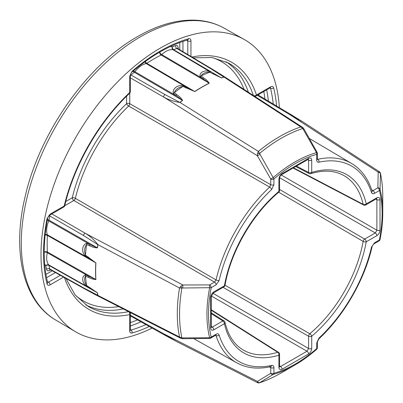 <?xml version="1.0" encoding="UTF-8"?>
<svg xmlns="http://www.w3.org/2000/svg" width="403" height="403" viewBox="0 0 403 403"><rect width="100%" height="100%" fill="white"/><g stroke="black" fill="none" stroke-linecap="round" stroke-linejoin="round"><path stroke-width="0.6" d="M270.433 366.715L270.756 367.637A2.247 1.295 0 0 0 273.919 367.632L273.919 373.289A122.749 70.868 120 0 0 316.713 348.585A2.247 0.937 48.9 0 1 316.602 349.361A2.247 0.937 48.9 0 1 316.526 349.411A124.336 71.784 -60 0 1 294.85 365.058L281.163 372.961C273.833 377.188 266.569 380.487 259.356 382.85L259.557 382.754A143.695 82.963 120 0 0 281.163 372.961L294.85 365.058A124.336 71.784 -60 0 1 273.174 374.437L259.557 382.754A2.247 2.222 27.9 0 1 257.441 382.548L259.356 382.85M279.36 107.646A168.741 97.425 120 0 0 244.173 39.434A168.741 97.425 120 0 0 160.323 48.093A168.741 97.425 120 0 0 50.229 196.316A168.741 97.425 120 0 0 75.432 331.704A168.741 97.425 120 0 0 152.097 328.072M215.812 335.19L216.043 335.588A2.247 1.622 -17.6 0 0 219.136 335.079C218.607 333.755 217.6 333.477 216.104 334.248L211.197 337.079A122.749 70.868 120 0 1 211.197 287.661L216.104 284.83L219.136 280.498A112.8 65.125 120 0 1 271.682 189.486L273.919 184.69L273.919 179.033A122.749 70.868 120 0 1 295.313 163.583A122.749 70.868 120 0 1 316.713 154.324A2.247 1.295 -0 0 0 317.373 153.407A2.247 2.247 0 0 0 317.085 152.309L316.526 152.636L302.764 128.517A143.695 82.963 120 0 0 259.557 153.462L273.174 177.668L270.756 179.038L257.396 155.775L257.441 153.649A2.247 0.453 -4.2 0 1 259.557 153.462L258.378 151.427L257.441 153.649M273.919 367.632C273.833 365.944 273.088 365.209 271.682 365.415A112.8 65.125 120 0 1 219.136 335.079M129.751 93.148L129.751 103.667L270.756 184.7L270.756 179.038A2.247 1.295 0 0 0 273.919 179.033A2.247 0.937 48.9 0 0 273.174 177.668A124.336 71.784 -60 0 1 294.85 162.021A124.336 71.784 -60 0 1 316.526 152.636A2.247 1.577 74.2 0 1 316.713 154.324L316.713 159.986C316.798 161.668 317.544 162.404 318.949 162.197A112.8 65.125 120 0 1 371.495 192.533C372.024 193.858 373.032 194.135 374.528 193.364L379.43 190.533A122.749 70.868 120 0 1 379.43 239.951L374.528 242.782L371.495 247.115A112.8 65.125 120 0 1 318.949 338.127L316.713 342.923A2.247 1.295 0 0 0 317.373 342.006L318.894 338.852C343.971 315.614 364.508 280.045 372.095 246.707C372.357 245.679 373.012 244.717 374.065 243.81L378.966 240.979A2.247 2.247 0 0 0 380.049 239.463A2.247 0.937 11.1 0 0 380.054 239.372A124.336 71.784 -60 0 0 382.769 212.779L382.769 196.971A143.695 82.963 120 0 0 380.447 173.366L380.054 189.319A2.247 1.824 -178.6 0 0 377.858 187.793L378.195 172.172L379.213 171.638A2.247 2.222 32.1 0 1 380.447 173.366L380.427 173.144C381.989 180.574 382.769 188.513 382.769 196.971M276.584 105.994A165.159 95.355 -60 0 0 273.647 87.859C273.169 86.393 272.141 86.061 270.564 86.857A2.247 1.295 60 0 1 270.101 87.884L256.001 96.025A2.247 1.295 60 0 0 256.464 94.997L270.564 86.857M129.695 330.848L129.695 314.567A2.247 1.295 180 0 0 130.355 313.65L130.355 329.931A2.247 1.295 180 0 1 129.695 330.848C129.796 332.616 130.597 333.336 132.103 333.019A165.159 95.355 -60 0 0 149.276 326.495M49.614 215.182A2.247 1.295 -120 0 0 50.083 214.149L64.183 206.014A2.247 1.295 -120 0 1 63.714 207.041L49.614 215.182C48.99 215.333 48.325 216.346 47.614 218.219C43.071 242.349 43.061 263.748 47.589 282.427L47.589 282.427A2.247 1.572 166.2 0 1 47 283.883C47.478 285.344 48.506 285.682 50.083 284.881L63.558 277.103M50.083 214.149L47 218.713A165.159 95.355 -60 0 0 47 283.883M190.951 56.45L190.951 40.889C190.851 39.126 190.05 38.401 188.544 38.723A2.247 1.572 73.8 0 1 187.576 39.962C178.509 42.592 169.27 46.622 159.86 52.047C150.445 57.483 141.151 64.168 131.988 72.087A2.247 0.947 -130.9 0 0 132.103 71.306L129.695 76.253L129.695 92.534A142.697 82.388 -60 0 0 64.183 206.014A2.247 0.841 -166.6 0 0 64.777 205.616C74.217 165.059 99.249 121.706 129.65 93.249A2.247 0.841 -133.4 0 0 129.695 92.534A2.247 1.295 180 0 0 130.355 91.617L130.355 75.336A2.247 1.295 180 0 1 129.695 76.253M279.405 366.624L279.611 366.836L279.566 366.498A2.247 1.295 0 0 1 278.906 367.415L278.906 355.164A102.936 59.432 -60 0 1 224.4 323.695A2.247 1.557 -12.8 0 0 225.005 322.279C228.033 335.084 233.866 344.182 242.5 349.562A100.69 58.133 120 0 0 277.722 352.277L211.278 310.224M293.495 167.819L363.133 204.336A100.69 58.133 120 0 0 343.175 175.189C334.198 170.404 323.402 169.9 310.799 173.678A2.247 1.557 -107.2 0 0 311.721 172.449A102.936 59.432 -60 0 1 366.226 203.918L376.84 197.797A2.247 1.295 -120 0 1 376.372 198.825L376.689 198.694L376.402 198.619M164.892 94.519L180 102.463C173.849 101.556 168.399 99.743 163.643 97.032A2.247 1.274 -60.1 0 1 164.892 94.519L130.995 75.023L130.355 75.739M180 102.463L258.378 151.427A144.677 83.532 -60 0 1 300.824 126.92L302.482 127.283L221.937 75.109L223.992 77.064A2.247 1.995 -1.2 0 0 223.861 77.044L210.215 68.354A2.247 1.3 -59.2 0 1 211.016 68.399L177.703 48.556L176.917 48.511A151.024 87.194 120 0 0 173.567 49.66L221.383 77.905A150.43 86.852 -60 0 1 223.861 77.044L223.927 77.119A150.425 86.852 120 0 0 221.484 77.97L209.731 72.202C205.621 72.016 202.744 73.26 201.102 75.925L203.676 77.925C206.175 79.582 208.034 81.356 209.253 83.245A150.425 86.852 120 0 0 202.034 87.129A150.425 86.852 120 0 0 194.815 91.582L182.902 86.428C178.655 87.164 175.779 89.244 174.277 92.675L176.892 94.74C179.421 96.388 181.32 98.287 182.584 100.428A150.425 86.852 120 0 0 180.141 102.397L180 102.362A150.43 86.852 -60 0 1 182.478 100.367L173.335 93.451C171.834 88.801 178.524 83.955 183.687 85.96L186.972 87.582L146.183 63.558A18.664 10.775 120 0 0 142.047 65.18A18.664 10.775 120 0 0 134.914 71.714L175.894 95.597A3.37 1.975 127.9 0 1 176.892 94.74M83.497 287.838L97.843 295.308A2.247 1.995 61.2 0 0 97.929 295.414L95.209 294.608L83.94 288.503A2.247 1.3 -60.8 0 1 83.497 287.838L49.665 268.917L50.098 269.577L49.791 269.491L50.108 269.36M89.688 245.785A3.37 1.975 112.1 0 1 89.929 244.49L48.758 220.94A18.664 10.775 120 0 0 47.332 234.778L88.529 258.086L85.481 256.056C81.169 252.59 82.011 244.379 86.791 243.347L97.355 247.805A150.43 86.852 -60 0 1 97.843 244.661L83.497 235.498A2.247 1.274 -59.9 0 1 85.048 233.161C89.778 235.926 94.075 239.745 97.929 244.616L97.944 244.767A150.425 86.852 120 0 0 97.461 247.865C94.977 247.845 92.383 247.15 89.688 245.785L86.59 244.55C84.373 247.568 84.01 251.099 85.496 255.144L95.909 262.882A150.425 86.852 120 0 0 95.909 279.556C93.667 279.445 91.204 278.72 88.519 277.385L85.496 276.156C84.01 278.911 84.373 282.024 86.59 285.49L97.461 292.785A150.425 86.852 120 0 0 97.944 295.328L97.843 295.308A150.43 86.852 -60 0 1 97.355 292.729L86.791 286.221C82.016 283.43 81.164 276.191 85.481 275.022L88.529 276.161L47.332 252.726A18.664 10.775 120 0 0 48.758 264.917L89.929 288.14A3.37 1.627 121 0 1 89.688 287.364M177.557 48.441A2.247 1.295 180 0 1 178.176 47.756C178.071 45.952 177.239 45.237 175.683 45.615A2.247 1.547 -107.9 0 0 176.917 48.511L210.215 68.354M97.461 292.785A3.37 2.267 169.9 0 1 97.355 292.729L48.985 265.441A151.024 87.194 120 0 0 49.665 268.917A2.247 1.547 -12.1 0 0 46.541 269.3C46.99 270.831 48.022 271.194 49.64 270.388A2.247 1.295 60 0 1 49.922 269.506M130.355 315.141L163.643 333.76L176.307 341.386L164.122 334.797A2.247 1.295 -60.8 0 1 163.643 333.76L257.396 381.404L270.756 373.299A2.247 1.824 58.6 0 0 273.174 374.437A2.247 1.577 74.2 0 0 273.919 373.289A2.247 1.295 -0 0 1 270.756 373.299L270.756 367.637L269.481 366.926M51.816 213.907L85.048 233.161L182.801 284.981L209.625 284.921L209.646 287.702L181.874 288.009A143.695 82.963 120 0 0 181.874 337.905L209.646 337.759L209.641 338.409A2.247 2.247 0 0 0 210.734 338.107A2.247 1.295 -120 0 0 211.197 337.079A2.247 1.577 -14.2 0 1 209.646 337.759A124.336 71.784 -60 0 1 209.646 287.702A2.247 0.937 11.1 0 0 211.197 287.661A2.247 1.295 60 0 0 209.625 284.921L214.527 282.09L73.85 200.493L64.742 205.752M200.11 76.479C198.961 72.157 205.651 69.271 210.462 72.016L172.998 49.725A18.664 10.775 120 0 0 165.87 51.428A18.664 10.775 120 0 0 161.729 54.586L202.618 78.545L200.11 76.479A3.37 2.065 -52 0 1 201.102 75.925A151.17 87.28 -60 0 1 209.731 72.202A3.37 1.607 118.7 0 1 210.462 72.016M225.035 285.228L309.816 333.744A100.69 58.133 120 0 0 363.133 241.397L278.725 192.231M187.481 39.993L187.788 40.899L186.619 40.245M270.277 87.794L270.534 88.282L269.965 87.965M47.358 281.455L48.506 282.14L47.569 282.327M130.355 329.775L130.915 330.107L130.365 330.133M257.441 382.548L257.396 381.404A2.247 1.824 58.9 0 0 259.854 382.533M88.519 277.385A3.37 2.05 112.5 0 1 88.529 276.161L95.803 279.501A150.43 86.852 -60 0 1 95.803 262.827L88.529 258.086A3.37 1.647 -57.2 0 1 88.519 257.114M182.811 338.052L182.811 338.737L209.641 338.409M83.497 235.498L49.665 215.897L49.962 214.98M291.193 114.694L302.996 121.953L290.059 114.8A2.247 1.295 -59.2 0 1 291.193 114.694L257.824 94.816M97.929 295.414L179.521 337.019A144.677 83.532 -60 0 1 179.521 288.009L180.982 286.085L182.801 284.981L182.811 287.813M186.121 88.066A3.37 1.647 117.2 0 1 186.972 87.582L194.709 91.516A150.43 86.852 -60 0 1 201.928 87.063A150.43 86.852 -60 0 1 209.152 83.179L202.618 78.545A3.37 2.05 -52.5 0 1 203.676 77.925M380.402 173.733A2.247 1.824 -178.9 0 0 378.195 172.172L290.059 114.8L257.29 95.279M273.919 184.69A2.247 1.295 0 0 1 270.756 184.7L269.637 187.098L128.648 106.049A116.769 67.417 120 0 0 75.361 198.347L216.043 279.924L214.527 282.09A2.247 1.295 60 0 1 216.104 284.83M371.702 189.873L372.956 190.624L372.04 190.815M212.905 73.945A3.37 1.627 119 0 1 213.696 73.769L221.383 77.905A3.37 2.267 70.1 0 1 221.484 77.97M318.949 162.197A2.247 1.622 -102.4 0 0 317.846 159.266L317.403 159.271M259.854 154.374L257.396 155.775L163.643 97.032L130.355 77.88M302.749 127.494A2.247 0.751 129.3 0 1 302.824 127.534L303.953 128.91L303.363 129.252M279.566 189.45L364.68 239.085L375.294 232.959A2.247 1.295 60 0 1 376.84 235.684C378.755 234.35 379.812 232.516 380.014 230.189A2.247 1.295 0 0 1 376.881 230.209L375.294 232.959L279.622 177.723M376.84 235.684L366.226 241.81A102.936 59.432 -60 0 1 311.721 336.218L311.721 348.469A2.247 1.295 180 0 1 308.587 348.494L307 351.24L211.328 296.009M376.563 198.729L376.881 199.651A2.247 1.295 0 0 0 380.014 199.626C379.812 197.535 378.755 196.921 376.84 197.797M311.721 348.469C311.519 350.796 310.461 352.63 308.547 353.97A2.247 1.295 -120 0 0 307 351.24L280.538 366.518L279.581 366.71M308.547 353.97L282.085 369.249A2.247 1.295 -120 0 0 280.538 366.518L279.566 365.899M308.275 159.301L308.587 160.223A2.247 1.295 0 0 0 311.721 160.203C311.519 158.107 310.461 157.492 308.547 158.369A2.247 1.295 -120 0 1 308.083 159.397L308.396 159.266L308.114 159.19M211.278 326.47L212.245 327.09L222.854 320.969A2.247 1.295 -120 0 1 224.4 323.695L213.792 329.82A2.247 1.295 -120 0 0 212.245 327.09L211.288 327.281M308.083 159.397L281.616 174.675A2.247 1.295 -120 0 0 282.085 173.648C280.171 174.983 279.113 176.816 278.906 179.144A2.247 1.295 180 0 0 279.566 178.227L279.566 190.478A2.247 1.295 180 0 1 278.906 191.395L278.906 179.144M213.792 329.82C211.877 330.692 210.819 330.082 210.618 327.987A2.247 1.295 0 0 0 211.278 327.07L211.318 327.407L211.112 327.196M210.618 327.987L210.618 297.429A2.247 1.295 0 0 0 211.278 296.512L211.278 327.07M210.618 297.429C210.819 295.102 211.877 293.268 213.792 291.928A2.247 1.295 60 0 1 213.328 292.956L211.278 296.512M176.307 341.386L257.638 382.714M302.996 121.953L379.213 171.638M173.335 93.451A3.37 1.985 128.4 0 1 174.277 92.675A151.17 87.28 -60 0 1 182.902 86.428A3.37 1.632 -63.2 0 1 183.687 85.96M223.992 77.064L300.824 126.92L302.764 128.517A2.247 0.751 129.3 0 0 302.824 127.534L302.477 127.277M86.791 286.221A3.37 1.607 121.3 0 1 86.59 285.49A151.17 87.28 -60 0 1 85.496 276.156A3.37 2.065 -68 0 1 85.481 275.022M85.481 256.056A3.37 1.632 -56.8 0 1 85.496 255.144A151.17 87.28 -60 0 1 86.59 244.55A3.37 1.985 111.6 0 1 86.791 243.347M180.982 338.404A2.247 0.751 -69.3 0 0 181.058 338.444L181.058 338.444A2.247 0.751 -69.3 0 0 181.874 337.905L179.521 337.019L180.67 338.273L95.209 294.608M97.929 244.616L179.521 288.009L181.874 288.009A2.247 0.453 64.2 0 1 180.982 286.085M158.888 52.612A153.271 88.489 -60 0 1 159.659 52.224A2.247 1.38 -116.5 0 0 161.124 55.025L209.152 83.179A3.37 2.07 63.5 0 1 209.253 83.245M159.82 52.068A20.906 12.07 -60 0 0 159.659 52.224A2.247 0.826 -133.8 0 0 161.729 54.586A2.247 1.285 -59.6 0 1 161.124 55.025A151.024 87.194 120 0 0 153.956 58.883A151.024 87.194 120 0 0 146.788 63.301L194.709 91.516A3.37 1.808 56.7 0 1 194.815 91.582M145.322 61.503A2.247 1.209 -123.2 0 0 146.788 63.301A2.247 1.285 -59.5 0 1 146.183 63.558A2.247 1.637 -101.1 0 1 145.06 61.689M182.584 100.428A3.37 1.557 -128.4 0 0 182.478 100.367L134.35 72.303A2.247 1.28 -59.8 0 0 134.914 71.714A2.247 0.393 37.2 0 1 133.539 70.757M132.103 71.306A165.159 95.355 -60 0 1 160.323 51.02A165.159 95.355 -60 0 1 188.544 38.723M187.576 39.962L187.319 39.867M140.435 36.809A168.499 97.284 120 0 0 30.502 184.816A168.499 97.284 120 0 0 55.669 320.007C23.167 301.258 11.843 251.825 25.077 196.901C39.423 132.96 87.033 64.974 137.665 36.552C157.523 25.117 176.524 19.651 194.674 20.15C205.48 20.538 215.308 23.213 224.164 28.17A168.499 97.284 120 0 0 140.435 36.809M294.85 365.058C302.225 360.796 309.474 355.562 316.602 349.361A2.247 2.247 0 0 0 317.373 347.663A2.247 1.295 -0 0 1 316.713 348.585L316.713 342.923M282.085 173.648L308.547 158.369M311.721 160.203L311.721 172.449A2.247 1.295 -0 0 1 308.587 172.474L308.587 160.223L307.565 159.694M380.014 199.626L380.014 230.189M278.906 367.415C279.113 369.511 280.171 370.12 282.085 369.249M213.792 291.928L224.4 285.803A102.936 59.432 -60 0 1 278.906 191.395A2.247 0.972 -130.2 0 1 278.77 192.196A2.247 2.247 0 0 0 279.566 190.478M128.809 311.776A2.247 1.627 78.2 0 1 129.695 314.567A142.697 82.388 -60 0 1 64.47 277.617M191.853 56.989A142.697 82.388 -60 0 1 256.464 94.997A2.247 1.627 161.8 0 1 253.613 95.627M133.111 71.119A2.247 1.038 51.6 0 0 134.35 72.303A151.024 87.194 120 0 0 130.995 75.023A2.247 0.987 50.3 0 1 130.451 74.626M95.909 262.882A3.37 1.808 3.3 0 1 95.803 262.827L47.408 235.433A151.024 87.194 120 0 0 47.408 251.986L95.803 279.501A3.37 2.07 -3.5 0 0 95.909 279.556M49.045 215.62A2.247 0.987 -170.3 0 1 49.665 215.897A151.024 87.194 120 0 0 48.985 220.159L97.355 247.805A3.37 1.557 8.4 0 0 97.461 247.865M130.355 322.647A160.606 92.725 120 0 0 137.473 319.891M264.967 99.073A160.606 92.725 120 0 0 263.794 91.526M244.077 89.451A138.148 79.759 120 0 0 212.013 57.513M179.793 49.801L179.793 42.547M45.937 274.388L52.219 270.761M75.008 294.81A138.148 79.759 120 0 0 118.704 306.612M65.81 201.485L72.273 197.752A119.016 68.717 -60 0 1 126.587 103.677L126.587 96.206M169.985 46.713A20.906 12.07 -60 0 1 172.282 46.778A153.271 88.489 -60 0 1 175.683 45.615M178.176 47.756L178.176 48.839M258.499 94.584A153.271 88.489 -60 0 1 258.64 95.304M131.046 316.3A153.271 88.489 -60 0 1 130.355 316.536M50.577 269.844L49.64 270.388M46.541 269.3A153.271 88.489 -60 0 1 45.846 265.768A20.906 12.07 -60 0 1 44.642 263.814M44.194 252.333A20.906 12.07 -60 0 1 44.249 252.117A153.271 88.489 -60 0 1 44.199 251.255M317.846 159.266A115.046 66.424 -60 0 1 351.618 163.472L309.308 138.436M219.136 280.498A2.247 0.856 13.1 0 1 216.043 279.924A115.046 66.424 -60 0 1 269.637 187.098A2.247 0.856 46.9 0 1 271.682 189.486M269.637 366.534A2.247 1.622 -102.4 0 0 270.574 366.695C257.698 369.47 246.364 368.151 236.576 362.735A115.046 66.424 -60 0 1 216.043 335.588L215.565 335.321M253.361 95.466A140.451 81.089 120 0 0 228.541 63.075L212.2 57.543L193.244 57.815M226.108 61.8A140.395 81.058 -60 0 1 248.359 92.227M65.885 278.408L75.124 294.961L88.091 306.345A140.451 81.089 120 0 0 128.552 311.645M123.247 308.935A140.395 81.058 -60 0 1 85.768 304.875M132.103 333.019A2.247 1.572 73.8 0 0 130.915 330.107A162.913 94.06 120 0 0 145.861 324.586M140.934 321.831A162.852 94.025 -60 0 1 130.355 325.967M273.224 103.989A162.913 94.06 120 0 0 270.534 88.282A2.247 1.572 166.2 0 0 273.647 87.859M266.665 89.869A162.852 94.025 -60 0 1 268.373 101.103M182.952 41.418L182.952 51.685M187.788 54.566L187.788 40.899A2.247 1.295 180 0 0 190.951 40.889M50.083 284.881A2.247 1.295 60 0 0 48.506 282.14L60.344 275.304M55.433 272.559L46.541 277.692M374.528 193.364A2.247 1.295 -120 0 0 372.956 190.624L377.858 187.793A2.247 1.295 -120 0 1 379.43 190.533A2.247 1.577 -14.2 0 0 380.054 189.319A124.336 71.784 -60 0 1 382.769 212.779C382.764 221.297 381.858 230.194 380.049 239.463A2.247 0.937 11.1 0 1 379.43 239.951A2.247 1.295 60 0 1 378.966 240.979M212.915 293.258L308.587 348.494L308.587 336.243L223.045 287.344M281.208 174.973L376.881 230.209L376.881 199.651L375.858 199.122M296.452 166.112L308.587 172.474A2.247 1.29 117.7 0 0 309.091 173.522A2.247 2.247 0 0 0 310.799 173.678M225.005 322.279A2.247 2.247 0 0 0 224.018 320.879A2.247 1.29 122.3 0 0 222.854 320.969L211.278 313.64M47.614 218.219A2.247 0.947 -169.1 0 1 47 218.713M47.332 252.726A2.247 1.285 119.6 0 0 47.408 251.986A2.247 1.38 176.6 0 0 44.249 252.117A2.247 0.826 -166.2 0 1 47.332 252.726M48.758 264.917A2.247 1.793 -39.3 0 0 45.846 265.768A2.247 1.511 -10.1 0 1 48.985 265.441A2.247 1.29 -60.6 0 0 48.758 264.917M45.116 235.06A2.247 1.209 -176.8 0 1 47.408 235.433A2.247 1.285 119.5 0 0 47.332 234.778A2.247 1.637 161.1 0 0 45.151 234.742M270.287 366.609L270.574 366.695A2.247 1.622 -102.4 0 0 271.682 365.415M47.242 220.229A2.247 0.388 -157.2 0 1 48.758 220.94A2.247 1.28 119.8 0 0 48.985 220.159A2.247 1.038 -171.6 0 0 47.342 219.675M318.949 338.127A2.247 0.856 46.9 0 1 318.894 338.852M210.734 338.107L215.635 335.276A2.247 1.295 -120 0 0 216.104 334.248M371.495 247.115A2.247 0.856 13.1 0 0 372.095 246.707M374.528 242.782A2.247 1.295 60 0 1 374.065 243.81M72.273 197.752A2.247 1.295 -120 0 0 73.85 200.493A2.247 1.28 -59.9 0 0 75.361 198.347A2.247 0.836 -166.5 0 0 72.273 197.752M126.587 103.677A2.247 0.836 -133.5 0 0 128.648 106.049A2.247 1.28 -60.1 0 0 129.751 103.667A2.247 1.295 0 0 0 126.587 103.677M172.282 46.778A2.247 1.793 -80.7 0 0 172.998 49.725A2.247 1.29 -59.4 0 0 173.567 49.66A2.247 1.511 -109.9 0 1 172.282 46.778M371.495 192.533A2.247 1.622 -17.6 0 0 372.05 190.936L372.05 190.936C368.015 178.398 361.204 169.245 351.618 163.472M316.713 159.986A2.247 1.295 0 0 0 317.373 159.069L317.373 153.407M364.68 239.085A2.247 1.234 120.3 0 0 363.133 241.397A2.247 0.972 -169.8 0 0 366.226 241.81A2.247 1.295 60 0 0 364.68 239.085M311.721 336.218A2.247 0.972 -130.2 0 0 309.816 333.744A2.247 1.234 119.7 0 0 308.587 336.243A2.247 1.295 180 0 0 311.721 336.218M365.763 204.951A2.247 1.295 -120 0 0 366.226 203.918A2.247 1.557 -12.8 0 1 363.133 204.336A2.247 1.305 117.7 0 0 363.597 204.991A2.247 2.247 0 0 0 365.763 204.951L376.372 198.825M279.566 354.247A2.247 2.247 0 0 0 278.523 352.348A2.247 1.305 122.3 0 0 277.722 352.277A2.247 1.557 -107.2 0 1 278.906 355.164A2.247 1.295 -0 0 0 279.566 354.247L279.566 366.498M278.77 192.196C252.6 213.928 230.763 251.754 225.025 285.284A2.247 0.972 -169.8 0 1 224.4 285.803A2.247 1.295 60 0 1 223.937 286.83L213.328 292.956M55.669 320.007L75.432 331.704M236.576 362.735L193.737 338.611M224.164 28.17L244.173 39.434M131.988 72.087C131.282 72.51 130.738 73.593 130.355 75.336M129.65 93.249A2.247 2.247 0 0 0 130.355 91.617M63.714 207.041A2.247 2.247 0 0 0 64.777 205.616M254.676 96.317A2.247 2.247 0 0 0 256.001 96.025M270.101 87.884L270.413 87.753L270.106 87.668M130.355 313.65A2.247 2.247 0 0 0 129.942 312.355M130.355 329.931L130.396 330.269L130.169 330.047M164.122 334.797L130.219 315.836M317.373 347.663L317.373 342.006M83.94 288.503L50.098 269.577M215.635 335.276L215.953 335.145L215.64 335.059M177.516 48.672L177.476 48.335L177.703 48.556M317.186 159.18L317.413 159.407L317.373 159.069M303.953 128.91L317.085 152.309M293.092 168.051L363.597 204.991M295.742 166.52L309.091 173.522M278.523 352.348L211.278 309.761M224.018 320.879L211.278 312.819M281.616 174.675C280.357 175.517 279.672 176.705 279.566 178.227M223.937 286.83A2.247 2.247 0 0 0 225.025 285.284M379.455 171.723L380.427 173.144M221.937 75.109L211.016 68.399M182.811 338.737L180.66 338.273"/></g></svg>
